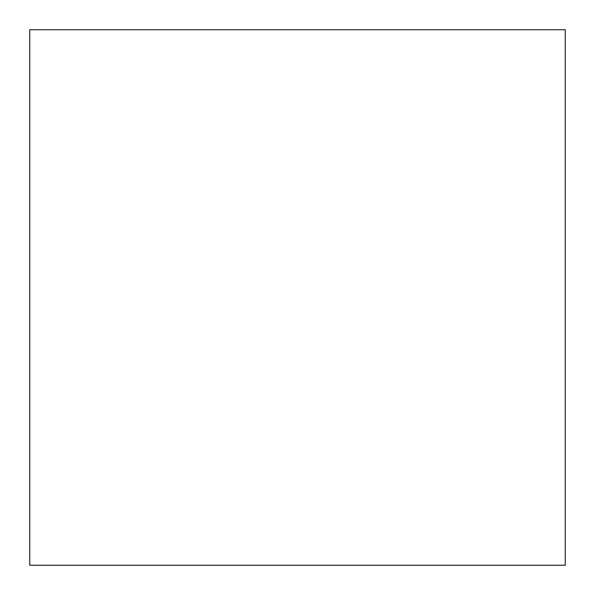 <?xml version="1.0" encoding="UTF-8"?>
<svg xmlns="http://www.w3.org/2000/svg" width="595" height="595" viewBox="0 0 595 595"><rect width="100%" height="100%" fill="white"/><g stroke="black" fill="none" stroke-linecap="round" stroke-linejoin="round"><path stroke-width="0.89" d="M29.75 565.25L565.25 565.25L29.75 565.25L29.75 29.75L565.25 29.75L29.75 29.75L29.75 565.25L565.25 565.25L29.75 565.25M565.25 29.75L565.25 565.25L565.25 29.75"/></g></svg>

